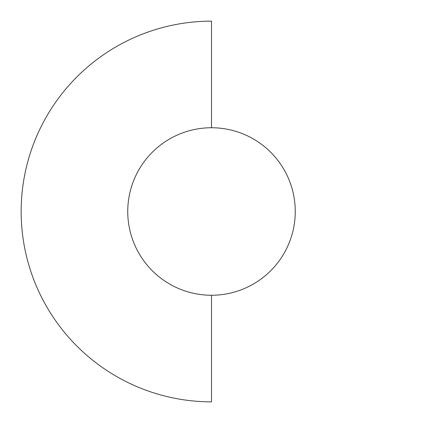 <?xml version="1.0" encoding="UTF-8"?>
<svg xmlns="http://www.w3.org/2000/svg" width="423" height="423" viewBox="0 0 423 423"><rect width="100%" height="100%" fill="white"/><g stroke="black" fill="none" stroke-linecap="round" stroke-linejoin="round"><path stroke-width="0.63" d="M211.5 295.254L211.5 401.85A190.35 190.35 0 0 1 21.15 211.5A190.35 190.35 0 0 1 211.5 21.15L211.5 127.746A83.754 83.754 0 0 0 127.746 211.5A83.754 83.754 0 0 0 211.5 295.254A83.754 83.754 0 0 0 295.254 211.5A83.754 83.754 0 0 0 211.5 127.746"/></g></svg>
